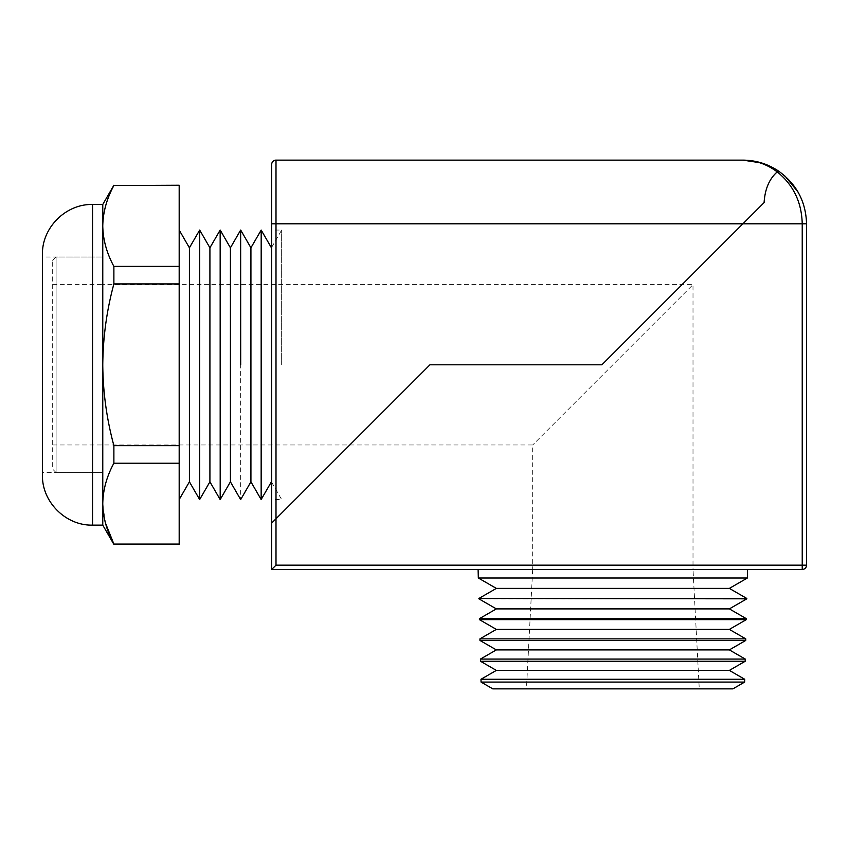 <?xml version="1.0" encoding="UTF-8"?>
<svg xmlns="http://www.w3.org/2000/svg" width="849" height="849" viewBox="0 0 849 849"><rect width="100%" height="100%" fill="white"/><g stroke="black" fill="none" stroke-linecap="round" stroke-linejoin="round"><path stroke-width="0.64" stroke-dasharray="4.25 3.18" d="M271.425 247.791L271.425 481.818M281.656 364.805L281.656 230.068L281.656 364.805M261.184 230.068L261.184 499.541L261.152 230.068M271.68 364.805L271.68 230.068L271.68 364.805M250.922 247.791L250.922 481.818M240.692 230.068L240.692 499.541M230.419 247.791L230.419 481.818M240.649 230.068L240.649 499.541M220.188 230.068L220.188 499.541M209.915 247.791L209.915 481.818M220.156 230.068L220.156 499.541M199.685 230.068L199.685 499.541L199.653 230.068M189.412 247.791L189.412 481.818M179.181 364.805L179.181 230.068L179.181 364.805M42.45 254.573L42.45 472.596L42.45 257.014L42.45 472.596L102.771 472.596L102.771 364.805C102.984 392.068 106.687 419.013 113.883 445.672L113.883 463.214C106.698 476.501 102.994 489.979 102.771 503.648L102.771 525.128M742.96 160.132L742.875 160.132C755.461 160.238 766.912 164.165 777.228 171.891C769.332 178.81 764.96 189.04 764.1 202.582C764.96 189.04 769.332 178.81 777.228 171.891C793.337 184.88 801.679 202.189 802.231 223.807L742.875 223.807L764.1 202.582L601.877 364.805L682.044 284.638L601.877 364.805L682.044 284.638L601.877 364.805L429.955 364.805L275.999 518.771L275.999 223.807L742.875 223.807L601.877 364.805L682.044 284.638L601.877 364.805L682.044 284.638L601.877 364.805L429.955 364.805L601.877 364.805L429.955 364.805L349.799 444.972L429.955 364.805L349.799 444.972L429.955 364.805L601.877 364.805L429.955 364.805L271.68 523.08L275.999 518.771L275.999 565.158L271.68 569.477L802.231 569.477L802.231 565.158L275.999 565.158M102.771 204.482L102.771 503.648M777.228 171.891L778.3 170.904L777.228 171.891M179.181 185.241L179.181 445.672L113.883 445.672M179.181 445.672L179.181 463.214L113.883 463.214M179.181 266.395L113.883 266.395L113.883 283.937C106.73 310.309 103.026 337.265 102.771 364.805L102.771 257.014L102.771 472.596L56.098 472.596L56.098 257.014L56.098 472.596L52.68 469.189L52.68 260.42L52.68 469.189M179.181 283.937L113.883 283.937M113.883 185.241L113.883 185.528C106.698 198.815 102.994 212.292 102.771 225.961C103.005 239.673 106.709 253.151 113.883 266.395M179.181 185.528L113.883 185.528M179.181 463.214L179.181 544.082L113.883 544.368M102.771 503.882L105.414 522.92M761.67 162.976L742.875 160.132L275.999 160.132L275.999 223.807L271.68 223.807L271.68 569.477M271.68 164.451A4.319 4.319 0 0 1 275.999 160.132A4.319 4.319 0 0 0 271.68 164.451M732.889 688.868L492.802 688.868M481.054 682.076L744.637 682.076M729.365 670.402L496.336 670.402M744.711 679.264L480.98 679.264M480.513 661.265L745.189 661.265M729.365 649.899L496.336 649.899M745.242 659.068L480.449 659.068M479.972 640.454L745.73 640.454M729.365 629.396L496.336 629.396M745.772 638.873L479.929 638.873M479.42 619.632L746.282 619.632M729.365 608.892L496.336 608.892M746.303 618.677L479.398 618.677M478.878 598.821L746.823 598.821M729.365 588.399L496.336 588.399M746.833 598.481L478.868 598.481M747.364 577.999L478.327 577.999M52.68 284.638L102.771 284.638L102.771 364.805L102.771 284.638L693.007 284.638L532.684 444.972L693.007 284.638L693.007 569.477L612.851 569.477L693.007 569.477L699.268 688.868M52.68 444.972L532.684 444.972L532.684 569.477L612.851 569.477L532.684 569.477L526.433 688.868M612.851 569.477L478.104 569.477L612.851 569.477M806.55 565.158A4.319 4.319 0 0 1 802.231 569.477A4.319 4.319 0 0 0 806.55 565.158L806.55 223.807L802.231 223.807L802.231 565.158L806.55 565.158M92.541 525.128L92.541 204.482M271.68 247.346L281.656 230.068L271.68 230.068M271.68 482.264L281.656 499.541L271.68 499.541M52.68 260.42L56.098 257.014L102.771 257.014L42.45 257.014M798.081 192.076L785.081 176.136"/><path stroke-width="1.27" d="M271.425 247.791L261.184 230.068L261.152 499.541L261.184 230.068L250.922 247.791L250.922 481.818L261.152 499.541L271.425 481.818L271.68 247.346M240.692 364.805L240.649 230.068L240.692 364.805M230.419 247.791L220.188 230.068L220.188 499.541L230.419 481.818L230.419 247.791L240.649 230.068M209.915 247.791L199.685 230.068L199.653 499.541L199.685 230.068L189.412 247.791L189.412 481.818L199.653 499.541L209.915 481.818L209.915 247.791L220.156 230.068L220.188 499.541M42.45 364.805L42.45 254.573C41.76 227.797 65.776 203.792 92.541 204.482L92.541 525.128C65.776 525.818 41.76 501.812 42.45 475.037L42.45 364.805M113.883 544.368L113.883 544.082C106.698 530.795 102.994 517.317 102.771 503.648L102.771 525.128L113.883 544.368L179.181 544.368L179.181 463.214L113.883 463.214L113.883 445.672C106.687 419.013 102.984 392.068 102.771 364.805L102.771 204.482L92.541 204.482M275.999 565.158L275.999 518.771L429.955 364.805L601.877 364.805L742.875 223.807L275.999 223.807L275.999 518.771L271.68 523.08L271.68 164.451L271.68 223.807L275.999 223.807L275.999 160.132L742.875 160.132C755.748 160.228 767.56 163.815 778.3 170.904L777.228 171.891C769.321 178.831 764.949 189.062 764.1 202.582L601.877 364.805L429.955 364.805L271.68 523.08L271.68 569.477L802.231 569.477A4.319 4.319 0 0 0 806.55 565.158A4.319 4.319 0 0 1 802.231 569.477L802.231 223.807C801.679 202.189 793.337 184.88 777.228 171.891C766.912 164.165 755.461 160.238 742.875 160.132C755.748 160.228 767.56 163.815 778.3 170.904L777.228 171.891C769.321 178.831 764.949 189.062 764.1 202.582L742.875 223.807L806.55 223.807L806.55 565.158L275.999 565.158L271.68 569.477M113.883 185.528L179.181 185.241L113.883 185.528C106.709 198.772 103.005 212.25 102.771 225.961C102.994 239.63 106.698 253.108 113.883 266.395L113.883 283.937L179.181 283.937L179.181 266.395L113.883 266.395M179.181 463.214L179.181 445.672L113.883 445.672M179.181 544.082L113.883 544.082L105.414 522.92M102.771 503.882L102.771 503.648C103.005 489.937 106.709 476.459 113.883 463.214M179.181 445.672L179.181 283.937M102.771 503.648L102.771 364.805C103.026 337.265 106.73 310.309 113.883 283.937M179.181 266.395L179.181 185.528M42.45 472.596L42.45 475.037M271.68 164.451A4.319 4.319 0 0 1 275.999 160.132M481.054 682.076L492.802 688.868L732.889 688.868L744.637 682.076L481.054 682.076L480.98 679.264L744.711 679.264L729.365 670.402L745.189 661.265L480.513 661.265L480.449 659.068L745.242 659.068L729.365 649.899L745.73 640.454L479.972 640.454L479.929 638.873L745.772 638.873L729.365 629.396L746.282 619.632L479.42 619.632L479.398 618.677L746.303 618.677L729.365 608.892L746.823 598.821L478.868 598.481L746.833 598.481L729.365 588.399L747.364 577.999L747.587 569.477M480.513 661.265L496.336 670.402L729.365 670.402M479.972 640.454L496.336 649.899L729.365 649.899M479.42 619.632L496.336 629.396L729.365 629.396M478.878 598.821L496.336 608.892L729.365 608.892M747.364 577.999L478.327 577.999L496.336 588.399L729.365 588.399M806.55 223.807C805.881 201.5 796.468 183.862 778.3 170.904C796.468 183.862 805.881 201.5 806.55 223.807M250.922 247.791L240.692 230.068M189.412 247.791L179.181 230.068M102.771 204.482L113.883 185.241M102.771 525.128L92.541 525.128M761.67 162.976L742.875 160.132M189.412 481.818L179.181 499.541M209.915 481.818L220.156 499.541M230.419 481.818L240.649 499.541M250.922 481.818L240.692 499.541M744.637 682.076L744.711 679.264M746.282 619.632L746.303 618.677M745.73 640.454L745.772 638.873M745.189 661.265L745.242 659.068M478.327 577.999L478.104 569.477M798.081 192.076L785.081 176.136M496.336 588.399L478.868 598.481M496.336 608.892L479.398 618.677M496.336 629.396L479.929 638.873M496.336 649.899L480.449 659.068M496.336 670.402L480.98 679.264"/></g></svg>
